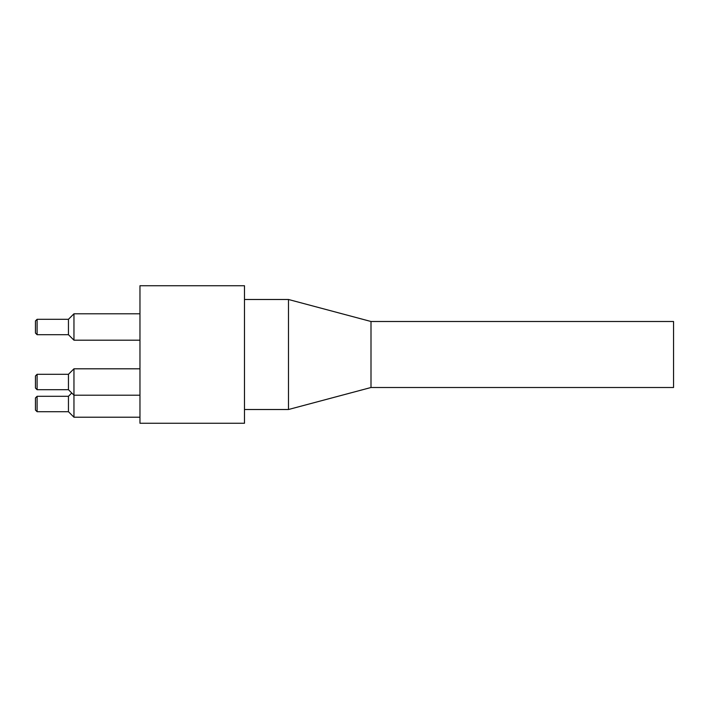 <?xml version="1.0" encoding="UTF-8"?>
<svg xmlns="http://www.w3.org/2000/svg" width="709" height="709" viewBox="0 0 709 709"><rect width="100%" height="100%" fill="white"/><g stroke="black" fill="none" stroke-linecap="round" stroke-linejoin="round"><path stroke-width="1.06" d="M35.45 397.953L35.45 410.059L37.098 411.707L37.098 396.304L35.45 397.953M37.098 396.304L68.454 396.304L68.454 411.707L37.098 411.707M35.45 320.947L35.45 333.044L37.098 334.701L37.098 319.298L35.45 320.947M37.098 319.298L68.454 319.298L68.454 334.701L37.098 334.701M35.45 375.956L35.45 388.053L37.098 389.702L37.098 374.299L35.45 375.956M37.098 374.299L68.454 374.299L68.454 389.702L37.098 389.702M139.965 354.5L139.965 285.736L244.481 285.736L244.481 423.264L139.965 423.264L139.965 354.5M68.454 411.707L73.958 417.211L73.958 368.804L68.454 374.299M68.454 334.701L73.958 340.196L73.958 313.795L68.454 319.298M371.002 387.504L673.55 387.504L673.55 321.496L371.002 321.496L288.492 299.49L288.492 409.51L371.002 387.504L371.002 321.496M68.454 396.304L71.76 393.008M139.965 417.211L73.958 417.211M139.965 313.795L73.958 313.795M139.965 340.196L73.958 340.196M68.454 389.702L73.958 395.205L139.965 395.205M139.965 368.804L73.958 368.804M244.481 409.51L288.492 409.51M244.481 299.49L288.492 299.49"/></g></svg>
